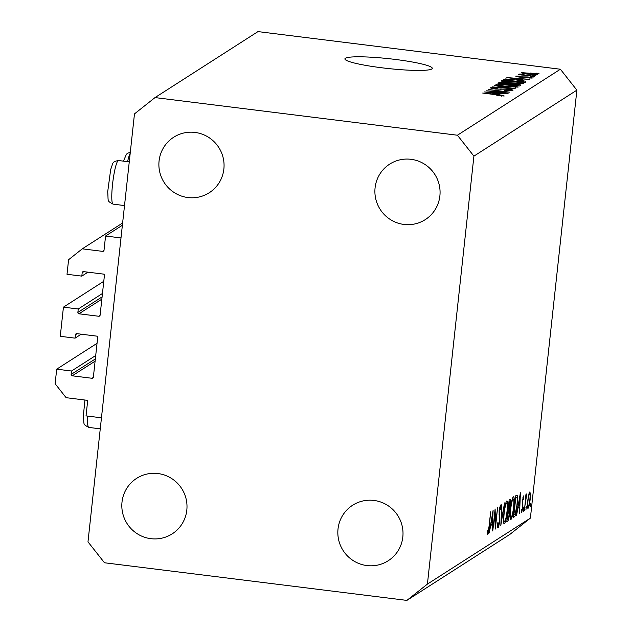 <?xml version="1.0" encoding="UTF-8"?>
<svg xmlns="http://www.w3.org/2000/svg" width="632" height="632" viewBox="0 0 632 632"><rect width="100%" height="100%" fill="white"/><g stroke="black" fill="none" stroke-linecap="round" stroke-linejoin="round"><path stroke-width="0.95" d="M103.774 281.295L63.437 307.152L78.249 308.993L77.878 312.406A1.256 1.232 57.3 0 0 78.984 313.796L98.726 316.253A1.256 1.232 57.3 0 0 100.101 315.171L104.414 275.473A1.256 1.232 57.3 0 0 103.308 274.083L83.558 271.626A1.256 1.232 57.3 0 0 82.192 272.708L81.82 276.121L67.008 274.28L68.596 259.705L82.286 248.834L102.653 251.37A1.256 1.232 57.3 0 0 104.019 250.28L105.568 236.013L122.379 225.245M105.568 236.013L120.996 237.94L101.46 417.807L86.031 415.88L87.579 401.62A1.256 1.232 57.3 0 0 86.481 400.222L66.115 397.686L55.118 383.75L56.698 369.175L97.044 343.326M82.286 248.834L122.624 222.985M81.82 276.121L87.982 272.171M78.249 308.993L102.455 293.485M63.437 307.152L60.269 336.303L75.082 338.144L81.244 334.194M56.698 369.175L71.511 371.016L71.139 374.428A1.256 1.232 57.3 0 0 72.246 375.819L91.988 378.276A1.256 1.232 57.3 0 0 93.362 377.193L97.676 337.496A1.256 1.232 57.3 0 0 96.57 336.106L76.828 333.649A1.256 1.232 57.3 0 0 75.453 334.731L75.082 338.144M71.511 371.016L95.716 355.508M382.036 67.814A43.948 4.93 6.2 0 0 432.28 68.367A43.948 4.93 6.2 0 0 395.142 59.416A43.948 4.93 6.2 0 0 344.898 58.871A43.948 4.93 6.2 0 0 382.036 67.814M403.943 224.431A32.959 32.437 -122.7 0 0 425.265 219.628A32.959 32.437 -122.7 0 0 439.185 184.718A32.959 32.437 -122.7 0 0 411.013 159.311A32.959 32.437 -122.7 0 0 389.691 164.123A32.959 32.437 -122.7 0 0 375.779 199.025A32.959 32.437 -122.7 0 0 403.943 224.431M366.884 565.561A32.959 32.437 -122.7 0 0 388.206 560.75A32.959 32.437 -122.7 0 0 402.126 525.848A32.959 32.437 -122.7 0 0 373.954 500.441A32.959 32.437 -122.7 0 0 352.632 505.244A32.959 32.437 -122.7 0 0 338.72 540.155A32.959 32.437 -122.7 0 0 366.884 565.561M150.874 538.677A32.959 32.437 -122.7 0 0 172.196 533.866A32.959 32.437 -122.7 0 0 186.116 498.964A32.959 32.437 -122.7 0 0 157.953 473.55A32.959 32.437 -122.7 0 0 136.63 478.361A32.959 32.437 -122.7 0 0 122.711 513.271A32.959 32.437 -122.7 0 0 150.874 538.677M187.933 197.547A32.959 32.437 -122.7 0 0 209.255 192.736A32.959 32.437 -122.7 0 0 223.175 157.834A32.959 32.437 -122.7 0 0 195.012 132.428A32.959 32.437 -122.7 0 0 173.689 137.239A32.959 32.437 -122.7 0 0 159.77 172.141A32.959 32.437 -122.7 0 0 187.933 197.547M494.919 513.445L492.77 530.675L495.125 508.973L495.496 524.631L497.645 507.354L495.291 529.063L494.643 513.405M497.779 527.823L497.51 523.746L497.905 522.466L498.229 525.627L499.272 521.534L499.13 510.601L500.489 505.015L500.963 508.128L500.552 509.637L500.212 507.259L499.438 510.316L499.564 521.376C499.098 525.058 498.577 527.214 497.992 527.846L497.882 527.878M497.487 525.555L498.229 525.627M500.291 507.243L499.675 507.196L500.291 507.243M500.836 525.508L501.769 504.715L501.31 520.918L504.581 502.914L500.797 525.508M503.949 523.723L504.352 523.778C503.364 523.849 503.198 520.452 503.854 513.563C504.699 506.54 505.679 502.345 506.801 500.971C507.812 500.844 507.978 504.273 507.306 511.256C506.453 518.287 505.474 522.466 504.352 523.778L504.139 523.833M510.506 519.528L510.901 519.575C509.913 519.654 509.748 516.249 510.403 509.368C511.248 502.345 512.236 498.142 513.358 496.768C514.361 496.649 514.527 500.078 513.863 507.054C513.01 514.092 512.023 518.264 510.901 519.575L510.688 519.638M516.462 515.499L520.413 492.763L519.567 513.508L519.52 507.062L518.035 508.01L516.462 515.499M530.13 506.951L530.58 503.341L530.153 506.967M576.882 90.147L530.39 518.114L509.858 534.411L406.882 600.4L104.478 562.764L87.982 541.853L134.474 113.886L155.014 97.589L257.982 31.6L560.387 69.236L576.882 90.147L473.913 156.136L427.422 584.094L530.39 518.114M529.829 491.909L530.453 493.94L530.169 499.367C529.553 504.439 528.85 507.425 528.044 508.333C527.333 508.404 527.214 505.948 527.696 500.963L528.629 495.125L529.979 491.862M526.337 506.058L525.942 509.676L526.369 506.05M524.481 510.356L525.911 494.682L525.95 496.823L526.819 493.837L524.212 510.324M523.691 507.757L523.296 511.375L523.731 507.749M523.525 495.954L523.889 497.819L523.541 499.304L523.312 497.898L522.767 500.236L522.893 507.37L521.692 512.402L521.242 510.696L521.597 509.1L521.89 510.466L522.593 507.638L522.466 500.505L523.588 495.938M522.869 497.834L523.351 497.89L522.869 497.842M521.305 510.411L521.89 510.466M517.189 505.181C516.368 512.212 515.428 516.099 514.369 516.834L513.35 517.49L515.712 495.78L517.324 495.472C517.774 497.029 517.726 500.268 517.189 505.181L516.921 505.15M516.376 495.354L517.324 495.472L516.376 495.354M509.795 499.572C510.435 498.932 510.585 500.505 510.253 504.281L509.376 509.139L509.4 514.29C508.894 518.343 508.318 520.618 507.686 521.116L506.801 521.684L509.155 499.975L510.056 499.485M489.16 532.989L493.11 510.261L492.265 530.999L492.217 524.56L490.732 525.508L489.16 532.989M487.564 534.396L487.225 532.421L487.58 530.635L488.007 532.176L489.065 526.29L490.637 511.849L489.334 526.322C488.955 530.611 488.425 533.305 487.746 534.419L487.643 534.443M487.319 531.939L488.007 532.176M490.938 91.142L508.136 93.275L486.19 90.811L505.158 91.838L488.275 89.475L509.882 92.161L490.914 91.395M510.308 90.724L510.38 90.123L507.338 89.238L495.614 89.08C491.87 88.583 490.211 88.132 490.653 87.737L498.111 87.895L493.189 88.046L498.308 89.073L507.614 89.017C511.628 89.562 513.382 90.044 512.868 90.455C511.896 90.866 509.1 90.795 504.478 90.25L510.459 90.021L510.38 90.724M493.189 88.046L493.047 88.701M494.674 85.375L515.246 88.725L492.312 86.892L512.52 88.535L494.643 85.652M518.098 87.113L506.003 86.6C499.533 85.826 496.183 85.075 495.938 84.348C497.945 83.922 502.077 84.103 508.333 84.901L518.193 86.979M523.541 83.621L511.446 83.108C504.984 82.334 501.626 81.583 501.381 80.864C503.388 80.43 507.52 80.612 513.777 81.41L523.644 83.495M521.597 79.711L506.856 77.57L529.837 79.371L522.743 78.976L521.566 79.972M535.897 73.122L538.985 73.51L535.865 73.383M155.014 97.589L457.418 135.224L560.387 69.236M530.153 73.028C534.885 73.589 537.342 74.126 537.54 74.647L528.486 74.221C523.849 73.675 521.439 73.138 521.266 72.625L530.13 73.288M532.744 75.145L535.833 75.532L532.721 75.398M521.692 74.497L534.514 76.377L518.461 74.639L521.313 74.734L518.927 74.126L520.089 74.023L522.206 74.386L521.621 75.026M530.453 76.614L533.534 77.001L530.422 76.875M529.885 78.281L529.94 77.799L527.941 77.215L519.599 77.12C516.699 76.725 515.459 76.377 515.878 76.077L521.139 76.14L518.129 76.354L519.623 76.867L527.902 76.954C531.117 77.381 532.539 77.76 532.16 78.099L526.361 77.736L529.995 77.728L529.932 78.281M518.129 76.354L518.011 76.891M516.281 79.703C522.727 80.462 525.95 81.18 525.95 81.86L524.987 82.484L503.38 79.79L505.229 78.913L516.249 79.964M515.191 83.898C519.362 84.443 521.147 84.917 520.547 85.328L519.536 85.968L497.937 83.282L498.956 82.634L505.284 82.729L515.167 84.159M499.169 94.081L484.428 91.94L507.409 93.741L500.315 93.346L499.146 94.342M501.626 96.135L500.386 95.282L482.706 93.046L497.708 94.65C501.855 95.116 504.012 95.574 504.186 96.025L496.807 95.385L501.705 95.661L501.65 96.135M427.422 584.094L406.882 600.4M457.418 135.224L473.913 156.136M535.257 74.829L535.304 74.363L529.971 73.265L523.501 72.909L523.414 73.462M523.501 72.909L528.818 74.007L535.344 74.323L535.288 74.829M523.446 73.47L523.494 73.004M520.041 74.497L520.089 74.023M521.637 75.034L521.692 74.552M513.208 78.344L519.18 79.324L520.104 78.739L509.266 77.744L513.176 78.605M520.002 79.719L520.104 78.739M505.11 80.011L505.229 78.913M506.216 80.146L522.798 81.947L523.517 81.417L523.422 82.286M523.304 82.271L523.383 81.575L521.052 80.659L515.909 79.916L507.717 79.276L506.248 79.893M521.06 83.874L521.202 82.594M520.95 83.874L521.013 83.306C520.784 82.76 518.24 82.2 513.374 81.623L503.909 81.172L503.767 81.907M503.909 81.172C504.146 81.733 506.785 82.31 511.825 82.895L521.084 83.219L521.013 83.874M509.321 84.696L509.447 83.527M500.805 83.377L507.251 84.182L507.986 83.558L501.358 83.021L500.773 83.637M507.78 84.506L507.986 83.558M509.779 84.498L517.355 85.439L518.09 84.759L510.403 84.096L509.748 84.751M517.948 85.77L518.09 84.759M515.617 87.366L515.759 86.078M515.507 87.366L515.57 86.797C515.341 86.252 512.797 85.691 507.931 85.115L498.458 84.664L498.316 85.391M498.458 84.664C498.703 85.225 501.342 85.802 506.374 86.386L515.641 86.703L515.57 87.366M501.879 89.333L501.95 88.693M490.78 92.714L496.76 93.694L497.684 93.109L486.845 92.114L490.756 92.975M497.574 94.089L497.684 93.109M530.161 504.913L530.659 504.976M529.79 493.861L530.453 493.94M529.877 499.572C530.24 495.78 530.153 493.876 529.616 493.861C529 494.611 528.455 496.918 527.989 500.781C527.625 504.565 527.712 506.437 528.257 506.382C528.866 505.695 529.411 503.428 529.877 499.572M528.984 493.734L529.727 493.829L528.968 493.782M527.412 506.327L528.257 506.382M525.919 507.63L526.417 507.694M523.272 509.329L523.77 509.392M522.901 497.692L523.889 497.819M522.308 502.969L522.862 503.04M522.522 504.921L523.051 504.984M521.305 510.387L521.787 510.451M517.948 506.864L519.52 507.062M519.607 504.936L519.931 497.013L518.438 505.687L519.607 504.936M515.759 497.819L513.887 515.072L515.262 513.682L516.897 505.371C517.339 501.263 517.355 498.688 516.937 497.637L515.491 497.787M516.937 497.637L515.514 497.613M513.563 507.243C514.092 501.642 513.942 498.893 513.129 498.988C512.212 500.046 511.399 503.443 510.696 509.171C510.182 514.74 510.324 517.466 511.13 517.355C512.046 516.376 512.86 513.002 513.563 507.243M512.339 498.822L513.279 498.94L512.323 498.885M510.048 517.3L511.13 517.355M508.175 508.997L509.376 509.139M506.872 521.021L507.686 521.116M508.981 501.611L509.779 501.705L509.21 502.013L508.649 508.847C509.1 508.926 509.534 507.48 509.953 504.51L509.605 501.761L508.973 501.682M507.962 511.019L508.404 511.075L507.338 519.275L507.757 519.006C508.215 519.062 508.665 517.553 509.108 514.472L508.989 510.94L508.404 511.075L508.989 510.94M507.014 511.438C507.536 505.837 507.393 503.088 506.572 503.191C505.655 504.249 504.849 507.646 504.146 513.366C503.625 518.935 503.767 521.669 504.581 521.558C505.497 520.578 506.311 517.205 507.014 511.438M505.79 503.025L506.73 503.143L505.766 503.088M503.499 521.495L504.581 521.558M500.512 508.073L500.963 508.128M499.011 514.796L499.557 514.867M490.645 524.363L492.217 524.56M492.304 522.427L492.628 514.511L491.135 523.178L492.304 522.427M487.296 532.089L487.904 532.168M102.653 251.37L103.972 250.525M82.192 272.708L83.835 271.657M98.726 316.253L100.046 315.415M78.984 313.796L101.839 299.149M77.878 312.406L102.084 296.898M75.453 334.731L77.096 333.68M91.988 378.276L93.307 377.438M72.246 375.819L95.1 361.172M71.139 374.428L95.345 358.921M522.261 77.357L522.316 76.828M504.233 79.901L504.304 79.198M498.869 83.4L498.956 82.634M500.212 89.428L500.268 88.922M513.437 516.723L514.369 516.834M111.801 194.775A21.978 3.01 97.1 0 0 113.096 204.144C106.682 200.581 108.562 201.987 107.693 191.804L110.711 169.321C113.31 163.001 111.603 161.745 118.524 160.528A21.978 3.01 97.1 0 0 114.384 172.062A21.978 3.01 97.1 0 0 111.801 194.775M87.611 416.077A21.978 3.01 97.1 0 0 87.54 418.06A21.978 3.01 97.1 0 0 88.843 427.422C82.429 423.859 84.309 425.273 83.44 415.09L84.933 400.032M130.192 153.339A21.978 3.01 97.1 0 0 127.585 161.658M508.017 83.621L507.923 84.522M518.153 84.854L518.05 85.786M516.644 497.439L515.546 497.305M508.894 510.893L507.986 510.782M487.944 532.191L487.288 532.105M124.512 205.566L113.096 204.144M129.26 161.863L118.524 160.528M100.259 428.844L88.843 427.422M123.445 161.144L126.408 154.263L127.632 153.213L130.295 152.336"/></g></svg>
